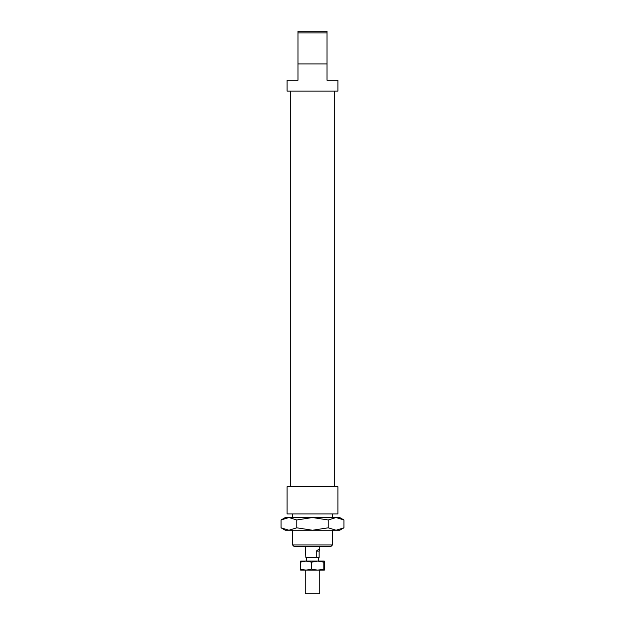 <?xml version="1.0" encoding="UTF-8"?>
<svg xmlns="http://www.w3.org/2000/svg" width="625" height="625" viewBox="0 0 625 625"><rect width="100%" height="100%" fill="white"/><g stroke="black" fill="none" stroke-linecap="round" stroke-linejoin="round"><path stroke-width="0.94" d="M319.758 570.164L319.758 593.75L305.242 593.75L305.242 570.164M319.758 561.086L305.242 561.086M316.25 557.461L316.25 551.109L319.133 551.109L319.133 557.461L305.867 557.461L305.242 546.57M318.375 557.461L318.398 560.727M316.25 551.109C318.5 549.398 319.672 548.906 319.758 549.633L319.133 551.109M281.07 527.812L288.93 530.242L296.789 527.812L312.5 530.242L328.211 527.812L336.07 530.242L343.93 527.812L339.719 530.242L285.281 530.242L281.07 527.812L281.07 519.969L288.93 517.539L339.719 517.539L343.93 519.969L336.07 517.539L328.211 519.969L312.5 517.539L296.789 519.969L288.93 517.539L285.281 517.539L281.07 519.969M343.93 527.812L343.93 519.969M328.211 527.812L328.211 519.969M296.789 527.812L296.789 519.969M324.266 561.086L323.828 562.141L317.719 561.086L324.266 561.086L324.711 562.141L324.32 570.148L317.719 570.164L323.828 569.109L323.828 562.141M300.68 561.102L317.719 561.086L311.617 562.141L305.953 561.086L300.289 562.141L300.734 561.086M300.734 570.164L300.289 562.141M300.289 569.109L305.953 570.164L311.617 569.109L311.617 562.141M311.617 569.109L317.719 570.164L300.68 570.148M323.828 569.109L324.266 570.164M337.906 486.695L287.094 486.695L287.094 513.914L337.906 513.914L337.906 486.695M327.016 63.914L327.016 80.242L337.906 80.242L337.906 91.133L287.094 91.133L287.094 80.242L297.984 80.242L297.984 63.914L327.016 63.914L327.016 31.25L297.984 31.25L297.984 63.914M312.5 546.57L330.828 546.57L332.461 544.938L292.539 544.938L294.172 546.57L312.5 546.57M297.984 32.883L327.016 32.883M319.758 546.57L319.758 549.633M306.602 557.461L306.602 560.727M292.539 513.914L292.539 517.539M292.539 530.242L292.539 544.938M332.461 513.914L332.461 517.539M332.461 530.242L332.461 544.938M290.727 91.133L290.727 486.695M334.273 91.133L334.273 486.695"/></g></svg>
